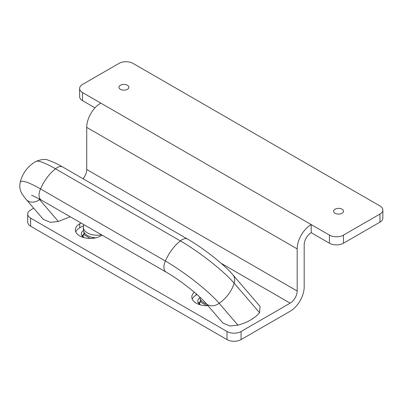 <?xml version="1.0" encoding="UTF-8"?>
<svg xmlns="http://www.w3.org/2000/svg" width="403" height="403" viewBox="0 0 403 403"><rect width="100%" height="100%" fill="white"/><g stroke="black" fill="none" stroke-linecap="round" stroke-linejoin="round"><path stroke-width="0.6" d="M206.452 303.922A13.888 8.02 180 0 1 203.873 302.749A13.888 8.02 180 0 1 199.807 297.076L199.807 297.061M83.582 234.511L89.884 238.153A10.418 6.015 -0 0 0 90.418 238.44M82.675 235.206L82.932 235.352M95.778 237.825A13.888 8.02 180 0 1 87.431 235.518A13.888 8.02 180 0 1 83.361 229.851L83.361 227.211A13.888 8.02 180 0 1 84.041 224.733M101.541 234.833A13.888 8.02 180 0 1 87.431 232.879A13.888 8.02 180 0 1 83.361 227.211M127.413 89.315A4.962 2.861 180 0 1 122.008 89.94A4.962 2.861 180 0 1 118.945 87.29A4.962 2.861 180 0 1 123.907 84.428A4.962 2.861 180 0 1 128.864 87.29A4.962 2.861 180 0 1 127.413 89.315M342.066 213.242A4.962 2.861 180 0 1 336.661 213.867A4.962 2.861 180 0 1 333.598 211.217A4.962 2.861 180 0 1 338.555 208.356A4.962 2.861 180 0 1 343.517 211.217A4.962 2.861 180 0 1 342.066 213.242M86.726 127.388L297.172 248.883A19.843 11.455 -60 0 1 311.202 224.582L329.437 235.115A9.919 5.728 0 0 0 343.467 235.115L379.943 214.053A9.919 5.728 0 0 0 382.85 210.003A9.919 5.728 0 0 0 379.943 205.953L133.025 63.397A9.919 5.728 0 0 0 118.996 63.397L82.519 84.459A9.919 5.728 0 0 0 79.613 88.509A9.919 5.728 0 0 0 82.519 92.554L100.755 103.087A19.843 11.455 120 0 0 86.726 127.388L86.726 169.507A9.919 5.728 -60 0 1 83.053 178.751M79.613 88.509L79.613 96.604A9.919 5.728 0 0 0 82.519 100.654L94.987 107.853M100.755 103.087L311.202 224.582L311.202 232.682L329.437 243.216A9.919 5.728 0 0 0 343.467 243.216L379.943 222.154A9.919 5.728 0 0 0 382.85 218.104L382.85 210.003M33.721 208.21L30.608 210.003A9.919 5.728 180 0 0 27.706 214.053L27.706 222.154A9.919 5.728 180 0 0 30.608 226.204L30.608 218.104A9.919 5.728 180 0 1 27.706 214.053M297.172 248.883L297.172 291.001A9.919 5.728 -60 0 1 290.155 303.152L241.054 331.503L241.054 339.603L290.155 311.252A19.843 11.455 120 0 0 304.184 286.956L304.184 244.833A9.919 5.728 -60 0 1 311.202 232.682M201.48 300.89L200.367 301.535A8.926 5.153 -0 0 0 198.467 303.152M85.033 233.664L83.92 234.304A8.926 5.153 -0 0 0 82.026 235.926M241.054 339.603A9.919 5.728 180 0 1 227.025 339.603L30.608 226.204M207.928 305.64A14.881 8.589 180 0 1 191.798 297.076A14.881 8.589 180 0 1 194.367 292.251M102.09 235.156L100.755 235.926A14.881 8.589 180 0 1 84.539 237.785A14.881 8.589 180 0 1 75.356 229.851A14.881 8.589 180 0 1 79.713 223.776L81.048 223.005M30.608 218.104L227.025 331.503A9.919 5.728 -0 0 0 241.054 331.503M200.659 304.935A8.926 5.153 180 0 1 197.752 301.127A8.926 5.153 180 0 1 199.863 297.802M84.217 237.705A8.926 5.153 180 0 1 81.305 233.901A8.926 5.153 180 0 1 83.416 230.571M197.032 294.553L196.16 295.051A14.881 8.589 -0 0 0 192.221 299.102M83.663 225.544L79.713 227.826A14.881 8.589 -0 0 0 75.774 231.876M237.956 325.161C247.603 322.43 254.797 318.274 259.532 312.703L234.133 283.153A32.139 25.721 -40.7 0 1 219.146 303.283A10.972 8.78 -40.7 0 1 205.827 303.197L222.894 323.05L229.982 325.997L237.956 325.161L219.146 303.283A48.965 7.934 -143.3 0 0 165.386 261.028L40.522 188.936A48.965 7.934 -143.3 0 0 20.17 182.413C18.538 190.901 22.669 194.856 26.25 199.515A10.972 8.78 -40.7 0 0 39.57 199.606A28.417 4.604 36.7 0 1 38.774 198.644M205.827 303.197C199.445 295.449 179.426 279.601 166.182 272.156A10.972 6.332 -60 0 1 165.386 261.028A32.139 18.558 -60 0 1 180.373 240.898A10.972 6.332 -60 0 1 187.607 239.11C203.172 248.047 223.972 264.297 232.919 274.851A10.972 8.78 -40.7 0 1 234.133 283.153A48.965 7.934 -143.3 0 0 180.373 240.898L55.508 168.812A48.965 7.934 -143.3 0 0 35.802 161.462C27.656 166.288 22.442 173.3 20.15 182.488M26.25 199.515L43.317 219.373L50.405 222.32L58.38 221.484L39.57 199.606A32.139 25.721 -40.7 0 0 39.988 199.309M232.919 274.851L260.061 306.431L259.532 312.703M58.38 221.484L70.243 216.764M200.024 301.741L206.331 305.383A10.418 6.015 -0 0 0 206.865 305.67M199.122 302.436L199.374 302.582M89.884 238.153L89.884 238.44M83.219 234.763L83.219 237.09M94.201 238.133A7.934 4.584 180 0 1 91.783 237.221M82.519 92.554L82.519 100.654M379.943 214.053L379.943 222.154M343.467 235.115L343.467 243.216M329.437 235.115L329.437 243.216M86.726 169.507L297.172 291.001M290.155 303.152L221.161 263.32M227.025 331.503L227.025 339.603M200.367 299.333L200.367 301.535M83.92 232.103L83.92 234.304M196.16 293.787L196.16 295.051M79.713 223.776L79.713 227.826M187.607 239.11L62.742 167.023A10.972 6.332 120 0 0 55.508 168.812A32.139 18.558 120 0 0 40.522 188.936A10.972 6.332 120 0 0 41.318 200.069C34.467 196.447 31.238 194.901 31.62 195.43L31.625 195.43M206.331 305.383L206.331 305.665M199.666 301.988L199.666 304.315M82.932 236.863L82.932 234.984M166.182 272.156L41.318 200.069M35.736 161.502C41.66 159.135 46.088 158.822 49.02 160.555C53.01 161.85 57.584 164.006 62.742 167.023M199.374 304.094L199.374 302.215"/></g></svg>
